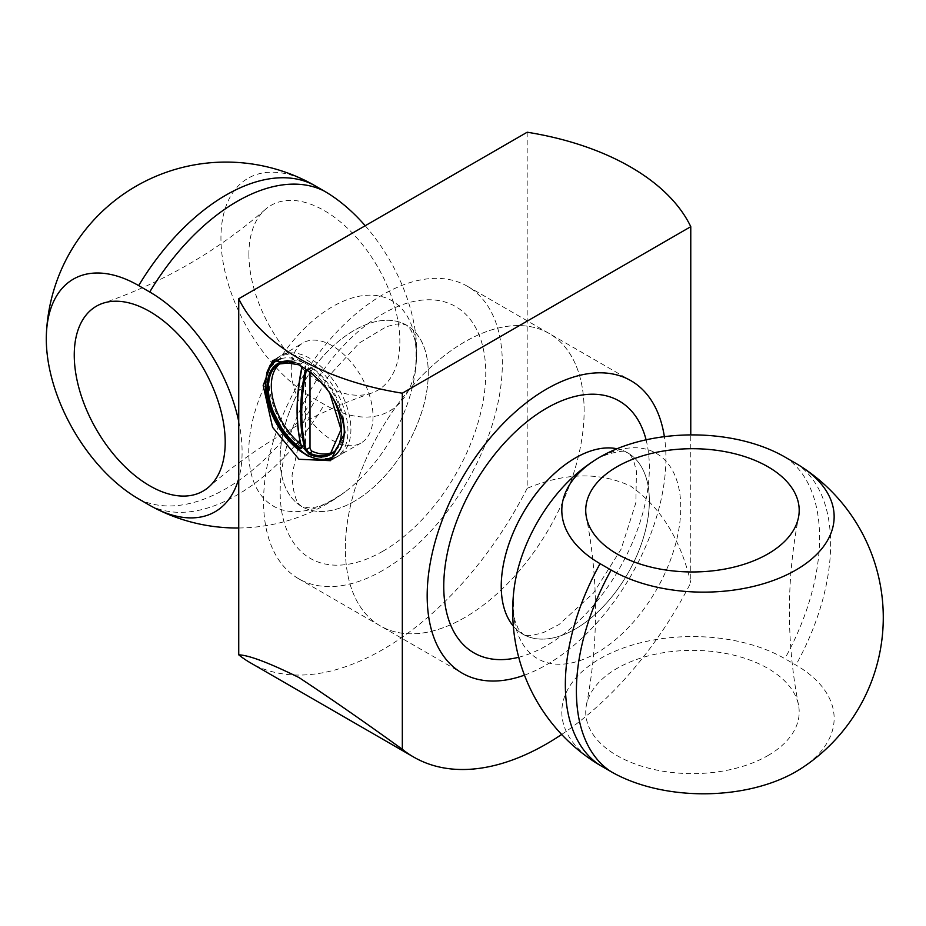 <?xml version="1.0" encoding="UTF-8"?>
<svg xmlns="http://www.w3.org/2000/svg" width="926" height="926" viewBox="0 0 926 926"><rect width="100%" height="100%" fill="white"/><g stroke="black" fill="none" stroke-linecap="round" stroke-linejoin="round"><path stroke-width="0.69" stroke-dasharray="4.63 3.47" d="M310.002 358.443A57.84 33.394 -120 0 0 281.087 355.584A57.84 33.394 -120 0 0 281.087 422.36A57.84 33.394 -120 0 0 338.928 455.754A57.84 33.394 -120 0 0 347.794 409.408A57.84 33.394 -120 0 0 310.002 358.443M527.183 132.221L527.183 488.303C565.103 472.573 599.562 471.832 630.56 486.081C660.608 507.078 680.679 539.302 690.773 582.755L690.773 434.907M561.654 734.48A265.75 153.427 120 0 0 690.773 582.755M527.183 488.303A265.75 153.427 -60 0 1 250.089 662.622M301.633 366.441L299.468 363.629A52.585 30.361 -120 0 0 292.037 361.371M300.672 444.144A51.59 29.782 -120 0 0 303.091 445.996A3.125 1.806 -120 0 0 304.932 446.332A3.125 1.806 -120 0 0 305.58 444.908L305.58 366.43A3.125 1.806 -120 0 0 303.091 362.46A51.59 29.782 -120 0 0 282.002 362.274L279.004 363.999A51.59 29.782 60 0 1 300.093 364.184L301.749 368.641A186.786 107.844 120 0 0 301.749 447.119L301.61 448.253M282.002 362.274A51.59 29.782 -120 0 0 280.543 363.212M281.272 358.64A55.641 32.121 60 0 1 304.92 363.177A55.641 32.121 60 0 1 342.898 418.668M331.392 395.275A52.585 30.361 -120 0 0 309.064 369.173L305.916 369.347M306.772 369.972L309.504 369.624A51.59 29.782 60 0 1 339.333 415.045A51.59 29.782 60 0 1 330.594 453.346L333.591 451.622A51.59 29.782 -120 0 0 342.331 413.309A51.59 29.782 -120 0 0 312.502 367.9A3.125 1.806 -120 0 0 310.65 367.553A3.125 1.806 -120 0 0 310.002 368.988L307.444 370.469M332.04 452.409A51.59 29.782 -120 0 0 333.591 451.622M310.002 372.46L310.002 368.988M291.215 369.289A57.84 33.394 60 0 1 303.196 342.817A57.84 33.394 60 0 1 347.759 358.316A57.84 33.394 60 0 1 373.016 416.515A57.84 33.394 60 0 1 361.036 442.998A57.84 33.394 60 0 1 316.46 427.499A57.84 33.394 60 0 1 291.215 369.289M767.932 755.57A106.733 61.625 0 0 0 798.513 705.022A106.733 61.625 0 0 0 692.463 650.376A106.733 61.625 0 0 0 586.413 705.022A106.733 61.625 0 0 0 616.982 755.57A106.733 61.625 0 0 0 767.932 755.57M800.677 768.788A130.635 75.423 0 0 0 795.885 665.042L784.831 658.664A130.635 75.423 0 0 0 602.571 657.263A130.635 75.423 0 0 0 595.291 762.411M524.463 675.147A168.821 97.473 120 0 0 665.933 458A168.821 97.473 120 0 0 664.37 436.667M584.132 410.774A168.821 97.473 120 0 0 549.164 333.487A168.821 97.473 120 0 0 380.343 430.96A168.821 97.473 120 0 0 380.343 625.907A168.821 97.473 120 0 0 510.434 580.683A168.821 97.473 120 0 0 584.132 410.774M248.897 254.245A106.733 61.625 -120 0 0 291.586 357.39A106.733 61.625 -120 0 0 371.361 393.145A106.733 61.625 -120 0 0 395.634 310.222A106.733 61.625 -120 0 0 324.378 210.665A106.733 61.625 -120 0 0 265.311 209.461A106.733 61.625 -120 0 0 248.897 254.245M308.404 182.086A130.635 75.423 -120 0 0 220.978 240.968A130.635 75.423 -120 0 0 313.324 398.099L324.378 404.488A130.635 75.423 -120 0 0 416.619 356.753A130.635 75.423 -120 0 0 365.226 225.736M238.734 421.504A130.635 75.423 60 0 1 242.103 451.981A130.635 75.423 60 0 1 238.734 478.58M382.959 570.323A168.821 97.473 -60 0 1 298.542 578.681A168.821 97.473 -60 0 1 298.542 383.734A168.821 97.473 -60 0 1 467.375 286.261A168.821 97.473 -60 0 1 493.245 421.55A168.821 97.473 -60 0 1 382.959 570.323M464.759 617.549A168.821 97.473 -60 0 1 380.343 625.907A168.821 97.473 -60 0 1 380.343 430.96A168.821 97.473 -60 0 1 549.164 333.487A168.821 97.473 -60 0 1 575.046 468.776A168.821 97.473 -60 0 1 464.759 617.549M303.091 362.46L300.093 364.184L299.468 363.629M305.58 366.43L301.749 368.641M303.091 445.996L301.378 446.98M309.064 369.173L312.502 367.9M305.58 444.908L301.749 447.119M266.132 383.769A57.84 33.394 -120 0 0 291.377 441.98A57.84 33.394 -120 0 0 335.953 457.479A57.84 33.394 -120 0 0 347.933 430.995A57.84 33.394 -120 0 0 307.027 360.156A57.84 33.394 -120 0 0 278.113 357.297A57.84 33.394 -120 0 0 266.132 383.769M616.982 448.763A104.731 60.468 -60 0 1 627.654 452.814L623.904 451.633C627.226 450.036 605.303 452.802 595.638 460.025L584.248 467.607A118.574 68.455 -60 0 1 596.911 459.192A118.574 68.455 -60 0 1 680.76 507.598A118.574 68.455 -60 0 1 590.568 656.198A118.574 68.455 -60 0 1 514.034 589.225C511.777 622.446 516.5 622.77 518.039 628.418L522.947 634.229A104.731 60.468 120 0 0 603.648 606.171A104.731 60.468 120 0 0 649.369 500.769A104.731 60.468 120 0 0 627.678 452.826A104.731 60.468 120 0 0 616.971 448.774M784.831 456.993A179.771 103.793 -60 0 1 784.831 658.664M513.317 626.092A104.731 60.468 120 0 0 522.947 634.229L522.924 634.217A104.731 60.468 -60 0 1 513.317 626.103M627.654 452.814A104.731 60.468 -60 0 1 649.346 500.758A104.731 60.468 -60 0 1 603.636 606.16A104.731 60.468 -60 0 1 522.924 634.217L526.744 635.421L532.242 635.421L543.504 632.539L559.072 624.518L593.508 593.022L621.149 549.118L635.861 502.76L636.451 471.207L633.731 461.183L631.092 456.182L627.678 452.826M518.699 657.263A145.382 83.93 120 0 0 649.346 467.572A145.382 83.93 120 0 0 646.093 439.815M795.885 463.382A179.771 103.793 -60 0 1 795.885 665.042M332.596 500.214A118.574 68.455 120 0 0 345.259 491.787A118.574 68.455 120 0 0 415.473 370.168A118.574 68.455 120 0 0 338.951 303.196A118.574 68.455 120 0 0 248.758 451.807A118.574 68.455 120 0 0 332.596 500.214M149.734 505.318A179.771 103.793 120 0 0 324.378 404.488M354.195 501.383A104.731 60.468 -60 0 1 301.83 506.568A104.731 60.468 -60 0 1 280.138 458.625A104.731 60.468 -60 0 1 325.859 353.223A104.731 60.468 -60 0 1 406.56 325.165A104.731 60.468 -60 0 1 422.615 409.095A104.731 60.468 -60 0 1 354.195 501.383A104.731 60.468 120 0 0 422.638 409.107A104.731 60.468 120 0 0 406.583 325.176A104.731 60.468 120 0 0 325.883 353.234A104.731 60.468 120 0 0 280.161 458.636A104.731 60.468 120 0 0 301.853 506.58A104.731 60.468 120 0 0 354.218 501.394M382.959 551.178A145.382 83.93 -60 0 1 280.161 491.822A145.382 83.93 -60 0 1 382.959 313.775A145.382 83.93 -60 0 1 485.756 373.12A145.382 83.93 -60 0 1 382.959 551.178M138.68 498.94A179.771 103.793 120 0 0 313.324 398.099M281.087 355.584L272.58 360.492M338.928 455.754L330.408 460.673M294.445 362.448L299.711 364.231L301.332 366.256M301.598 448.288L301.552 447.64M310.65 367.553L307.363 369.451L309.122 369.659L329.702 392.913M304.932 446.332L301.656 448.23M361.036 442.998L333.221 458.798M275.161 359.357L303.196 342.817M798.513 705.022C786.359 642.447 786.359 579.873 798.513 517.298M586.413 705.022C598.566 642.447 598.566 579.873 586.413 517.298M298.542 578.681L462.143 673.133M467.375 286.261L630.965 380.713M371.361 393.145C311.09 413.91 256.907 445.198 208.79 487.007M265.311 209.461C217.205 251.282 163.011 282.569 102.74 303.323M238.734 527.994A179.771 179.771 0 0 0 345.259 491.787C317.63 510.353 314.979 506.418 309.319 507.911L301.853 506.58L300.093 505.237C301.216 505.469 293.473 504.103 292.06 475.235L303.554 421.423L327.526 377.426L359.219 343.048L386.258 326.762L396.293 324.1L401.953 323.892L406.583 325.176L411.468 330.987C413.008 336.636 417.73 336.96 415.473 370.168A179.771 179.771 0 0 0 416.619 356.753"/><path stroke-width="1.39" d="M298.948 364.821C325.489 380.991 340.826 403.62 344.97 432.708L330.408 460.673L298.948 459.273L272.568 427.28L263.181 385.482L272.58 360.492L298.948 364.821M298.948 677.531C268.899 662.738 248.828 655.168 238.734 654.832L238.734 298.762A234.486 135.381 0 0 0 402.324 393.203L402.324 749.284C364.416 721.898 329.957 697.984 298.948 677.531M690.773 434.907L690.773 226.673A234.486 135.381 0 0 0 527.183 132.221L238.734 298.762M690.773 226.673L402.324 393.203M402.324 749.284A265.75 153.427 120 0 0 413.679 757.063A265.75 153.427 120 0 0 561.654 734.48M413.679 757.063L250.089 662.622A265.75 153.427 -60 0 1 238.734 654.832M292.037 361.371A52.585 30.361 -120 0 0 267.278 392.034A52.585 30.361 -120 0 0 299.468 448.786L301.76 447.906A187.573 108.296 -60 0 1 301.76 369.104L301.633 366.441M299.468 448.786L300.093 447.721L301.749 447.119L301.76 447.906M280.543 363.212A51.59 29.782 -120 0 0 273.216 400.379A51.59 29.782 -120 0 0 300.672 444.144M342.898 418.668A55.641 32.121 60 0 1 310.106 456.634A55.641 32.121 60 0 1 265.577 385.887A55.641 32.121 60 0 1 281.272 358.64M329.702 392.913L341.046 429.537L330.594 453.346A51.59 29.782 60 0 1 309.504 453.161L306.17 449.677L305.094 449.828L309.064 454.33A52.585 30.361 -120 0 0 339.275 443.67A52.585 30.361 -120 0 0 331.392 395.275M305.916 369.347L305.094 371.025A187.573 108.296 120 0 0 305.094 449.828M332.04 452.409A51.59 29.782 -120 0 1 312.502 451.425A3.125 1.806 -120 0 1 310.002 447.455L306.17 449.677A186.786 107.844 -60 0 1 306.17 371.199L305.094 371.025M307.444 370.469L306.17 371.199L306.772 369.972M310.002 447.455L310.002 372.46M767.932 553.91A106.733 61.625 180 0 1 616.982 553.91A106.733 61.625 180 0 1 586.413 517.298A106.733 61.625 180 0 1 692.463 448.705A106.733 61.625 180 0 1 798.513 517.298A106.733 61.625 180 0 1 767.932 553.91M595.291 459.921A179.771 179.771 0 0 0 584.248 467.607A118.574 68.455 -60 0 0 514.034 589.225A179.771 179.771 0 0 0 595.302 762.411A130.635 75.423 0 0 0 600.083 765.327L611.137 771.705A130.635 75.423 0 0 0 800.677 768.788A179.771 179.771 0 0 0 800.677 466.299A130.635 75.423 180 0 1 795.885 570.046A130.635 75.423 180 0 1 611.137 570.046L600.083 563.668A130.635 75.423 180 0 1 595.291 459.909A130.635 75.423 180 0 1 600.083 456.993A130.635 75.423 180 0 1 784.831 456.993L795.885 463.382A130.635 75.423 180 0 1 800.677 466.299M664.37 436.667A168.821 97.473 120 0 0 630.965 380.713A168.821 97.473 120 0 0 462.143 478.186A168.821 97.473 120 0 0 462.143 673.133A168.821 97.473 120 0 0 524.463 675.147M74.254 355.075A106.733 61.625 60 0 1 102.74 303.323A106.733 61.625 60 0 1 149.734 311.506A106.733 61.625 60 0 1 217.714 400.044A106.733 61.625 60 0 1 208.79 487.007A106.733 61.625 60 0 1 124.848 466.565A106.733 61.625 60 0 1 74.254 355.075M365.226 225.736A130.635 75.423 -120 0 0 324.378 191.15L313.324 184.772A130.635 75.423 -120 0 0 308.404 182.086A179.771 179.771 0 0 0 46.427 333.325A130.635 75.423 60 0 1 138.68 285.602L149.734 291.991A130.635 75.423 60 0 1 238.734 421.504M238.734 478.58A130.635 75.423 60 0 1 154.654 508.004A130.635 75.423 60 0 1 149.734 505.318L138.68 498.94A130.635 75.423 60 0 1 46.3 338.939A130.635 75.423 60 0 1 46.427 333.325M301.378 446.98L300.093 447.721A51.59 29.782 60 0 1 270.265 402.301A51.59 29.782 60 0 1 279.004 363.999L294.445 362.448M312.502 451.425L309.504 453.161L309.064 454.33M611.137 771.705A179.771 103.793 -60 0 1 611.137 570.046M600.083 765.327A179.771 103.793 -60 0 1 600.083 563.668M616.971 448.774A104.731 60.468 120 0 0 575.312 458.011A104.731 60.468 120 0 0 510.18 540.425A104.731 60.468 120 0 0 513.317 626.092A104.731 60.468 -60 0 1 510.145 540.448A104.731 60.468 -60 0 1 575.289 458A104.731 60.468 -60 0 1 616.982 448.763M646.093 439.815A145.382 83.93 120 0 0 546.548 408.227A145.382 83.93 120 0 0 444.723 569.49A145.382 83.93 120 0 0 518.699 657.263M313.324 184.772A179.771 103.793 120 0 0 138.68 285.602M324.378 191.15A179.771 103.793 120 0 0 149.734 291.991M301.332 366.256L301.54 368.814C295.591 398.481 295.591 424.768 301.552 447.64L301.656 448.23M333.221 458.798L325.477 460.43L320.824 460.234L306.969 455.604L287.928 440.035L266.896 399.384L265.253 383.167L266.966 372.31L270.288 364.925L275.161 359.357M154.654 508.004A179.771 179.771 0 0 0 238.734 527.994"/></g></svg>
